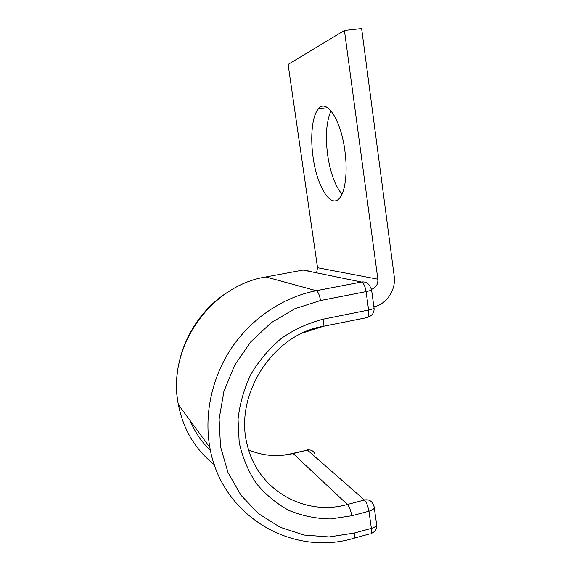 <?xml version="1.0" encoding="UTF-8"?>
<svg xmlns="http://www.w3.org/2000/svg" width="571" height="571" viewBox="0 0 571 571"><rect width="100%" height="100%" fill="white"/><g stroke="black" fill="none" stroke-linecap="round" stroke-linejoin="round"><path stroke-width="0.86" d="M344.855 150.601C340.873 119.346 326.298 98.026 318.318 108.94C312.116 115.992 310.124 136.99 313.101 157.261C316.926 186.296 330.737 209.2 339.602 198.08C345.341 191.656 347.81 171.536 344.855 150.601M341.972 194.204C335.141 185.989 330.373 172.949 327.661 155.076C325.249 136.326 326.362 121.573 331.002 110.824M373.884 306.834C386.753 304.122 396.224 289.697 394.176 276.05L361.636 28.55L344.427 30.463L288.105 64.437L317.54 267.735L316.598 272.681M344.427 30.463L377.859 279.19C378.13 284.237 376.011 287.634 371.507 289.376M317.54 267.735L377.859 279.19M352.921 538.503L354.027 538.203C354.541 537.311 354.62 535.591 354.27 533.05L329.153 536.947L304.022 535.041L280.133 527.247L258.727 513.814L240.998 495.293L227.993 472.538L220.527 446.715L219.107 419.207L223.882 391.535L234.631 365.269L250.719 341.893L271.225 322.694L294.943 308.683L320.531 300.524C319.553 295.014 318.126 291.745 316.255 290.718L361.464 282.024L303.094 270.069M369.872 533.864L354.027 538.203C292.623 557.053 221.534 516.427 209.821 447.393C203.904 413.725 212.126 376.546 232.204 347.047C252.432 317.647 283.616 297.07 316.255 290.718L265.908 276.942L303.594 269.969L308.547 271.004M320.531 300.524L366.09 291.617C365.133 286.178 363.591 282.988 361.464 282.024C364.798 281.532 367.481 282.659 369.501 285.421L371.521 289.44C371.921 290.054 370.108 290.775 366.09 291.617L368.609 310.024C369.023 313.458 368.766 315.856 367.845 317.219C372.321 315.649 374.39 312.594 374.062 308.047M366.375 317.747L322.779 326.412C323.543 325.063 323.7 322.651 323.236 319.182L368.609 310.024C372.613 309.161 374.412 308.376 373.998 307.669L371.571 289.79M321.159 326.748L322.779 326.412C271.775 334.913 233.882 396.295 247.314 445.109C257.806 490.361 304.935 516.641 347.382 504.486C349.373 506.784 350.837 510.553 351.772 515.791L330.466 518.975C316.091 518.732 302.295 515.906 289.069 510.495C276.485 503.651 265.536 494.593 256.229 483.316C248.121 470.975 242.439 457.321 239.185 442.339L238.05 419.207C239.82 403.49 244.174 388.387 251.119 373.898C259.42 360.144 269.648 348.189 281.803 338.039C294.779 329.21 308.59 322.922 323.236 319.182M214.318 464.651C195.311 449.605 183.327 429.599 178.373 404.632C166.582 348.253 210.214 285.607 265.908 276.942L265.472 277.028M302.98 332.85L321.523 326.897M268.991 455.244C276.749 455.943 284.472 455.373 292.166 453.538L293.13 453.56C277.806 457.164 262.988 455.965 248.67 449.969M314.707 453.581C313.186 450.676 310.76 449.52 307.441 450.105L293.13 453.56L347.382 504.486L364.426 500.018L307.441 450.105L292.873 453.367M210.463 450.612C201.741 442.132 194.961 432.133 190.122 420.606M376.682 524.656C376.931 529.01 375.054 531.972 371.05 533.542C371.607 532.643 371.714 530.93 371.378 528.396L368.937 511.223C368.017 506.013 366.511 502.273 364.426 500.018C368.381 499.24 371.25 500.581 373.027 504.043L374.133 506.755C374.69 508.518 372.956 510.003 368.937 511.223L351.772 515.791M354.27 533.05L371.378 528.396C375.375 527.154 377.096 525.613 376.525 523.764L374.262 507.705M367.745 317.333L368.359 317.062M327.64 107.676L318.318 108.94M209.821 447.393L178.373 404.632C169.73 361.379 192.141 312.994 230.149 290.71M309.339 449.919L307.198 449.927"/></g></svg>
